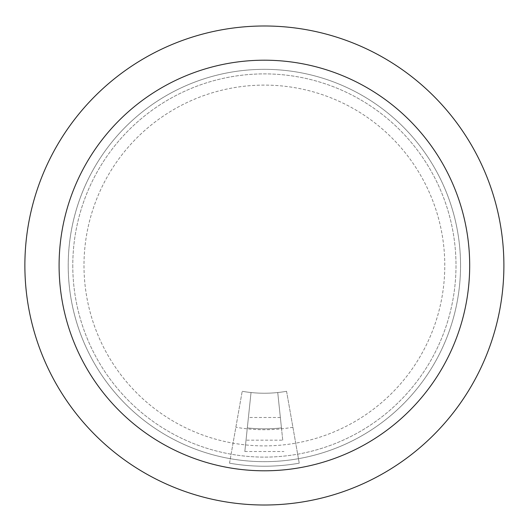 <?xml version="1.0" encoding="UTF-8"?>
<svg xmlns="http://www.w3.org/2000/svg" width="531" height="531" viewBox="0 0 531 531"><rect width="100%" height="100%" fill="white"/><g stroke="black" fill="none" stroke-linecap="round" stroke-linejoin="round"><path stroke-width="0.4" stroke-dasharray="2.65 1.99" d="M277.74 392.535A127.739 127.739 0 0 1 251.03 392.535L244.831 451.523L251.03 392.535A127.739 127.739 0 0 0 277.74 392.535L281.457 427.92A163.316 163.316 0 0 1 247.313 427.92A163.316 163.316 0 0 0 281.457 427.92L277.74 392.535M286.567 391.294A127.739 127.739 0 0 1 242.202 391.294A127.739 127.739 0 0 0 286.567 391.294L299.238 463.178L286.567 391.294M469.676 265.5A205.291 205.291 0 0 0 161.736 87.708A205.291 205.291 0 0 0 161.736 443.292A205.291 205.291 0 0 0 469.676 265.5A205.291 205.291 0 0 0 161.736 87.708A205.291 205.291 0 0 0 161.736 443.292A205.291 205.291 0 0 0 469.676 265.5M229.525 463.178A200.731 200.731 0 0 0 299.238 463.178A200.731 200.731 0 0 1 229.525 463.178L242.202 391.294L229.525 463.178A200.731 200.731 0 0 0 299.238 463.178M444.779 265.5A180.394 180.394 0 0 0 174.188 109.273A180.394 180.394 0 0 0 174.188 421.727A180.394 180.394 0 0 0 444.779 265.5M460.556 265.5A196.171 196.171 0 0 0 166.303 95.613A196.171 196.171 0 0 0 166.303 435.387A196.171 196.171 0 0 0 460.556 265.5M282.744 440.179L280.361 417.492L282.744 440.179L246.026 440.179L248.408 417.492L246.026 440.179M72.78 265.5A191.605 191.605 0 0 0 360.191 431.437A191.605 191.605 0 0 0 360.191 99.562A191.605 191.605 0 0 0 72.78 265.5A191.605 191.605 0 0 0 360.191 431.437A191.605 191.605 0 0 0 360.191 99.562A191.605 191.605 0 0 0 72.78 265.5M83.991 265.5A180.394 180.394 0 0 0 354.582 421.727A180.394 180.394 0 0 0 354.582 109.273A180.394 180.394 0 0 0 83.991 265.5M68.214 265.5A196.171 196.171 0 0 0 362.467 435.387A196.171 196.171 0 0 0 362.467 95.613A196.171 196.171 0 0 0 68.214 265.5M503.892 265.5A239.508 239.508 0 0 1 144.631 472.922A239.508 239.508 0 0 1 144.631 58.078A239.508 239.508 0 0 1 503.892 265.5M59.094 265.5A205.291 205.291 0 0 0 367.034 443.292A205.291 205.291 0 0 0 367.034 87.708A205.291 205.291 0 0 0 59.094 265.5M292.906 427.236A164.232 164.232 0 0 1 235.864 427.236M244.831 451.523L283.939 451.523M280.361 417.492L248.408 417.492"/><path stroke-width="0.8" d="M503.892 265.5A239.508 239.508 0 0 1 144.631 472.922A239.508 239.508 0 0 1 144.631 58.078A239.508 239.508 0 0 1 503.892 265.5M59.094 265.5A205.291 205.291 0 0 0 367.034 443.292A205.291 205.291 0 0 0 367.034 87.708A205.291 205.291 0 0 0 59.094 265.5"/></g></svg>

